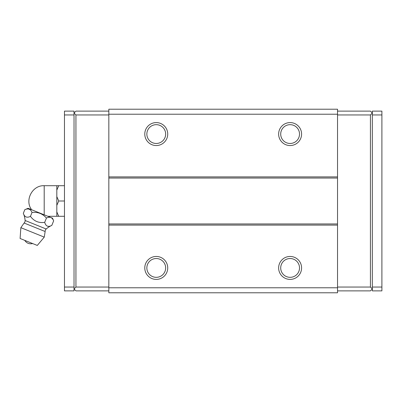 <?xml version="1.0" encoding="UTF-8"?>
<svg xmlns="http://www.w3.org/2000/svg" width="402" height="402" viewBox="0 0 402 402"><rect width="100%" height="100%" fill="white"/><g stroke="black" fill="none" stroke-linecap="round" stroke-linejoin="round"><path stroke-width="0.6" d="M290.113 256.456A11.472 11.472 0 0 0 278.636 267.928A11.472 11.472 0 0 0 290.113 279.405A11.472 11.472 0 0 0 301.585 267.928A11.472 11.472 0 0 0 290.113 256.456M290.113 258.526A9.402 9.402 0 0 0 280.707 267.928A9.402 9.402 0 0 0 290.113 277.33A9.402 9.402 0 0 0 299.515 267.928A9.402 9.402 0 0 0 290.113 258.526M156.252 256.456A11.472 11.472 0 0 0 144.78 267.928A11.472 11.472 0 0 0 156.252 279.405A11.472 11.472 0 0 0 167.724 267.928A11.472 11.472 0 0 0 156.252 256.456M156.252 258.526A9.402 9.402 0 0 0 146.851 267.928A9.402 9.402 0 0 0 156.252 277.33A9.402 9.402 0 0 0 165.654 267.928A9.402 9.402 0 0 0 156.252 258.526M290.113 122.595A11.472 11.472 0 0 0 278.636 134.072A11.472 11.472 0 0 0 290.113 145.544A11.472 11.472 0 0 0 301.585 134.072A11.472 11.472 0 0 0 290.113 122.595M290.113 124.67A9.402 9.402 0 0 0 280.707 134.072A9.402 9.402 0 0 0 290.113 143.474A9.402 9.402 0 0 0 299.515 134.072A9.402 9.402 0 0 0 290.113 124.67M156.252 122.595A11.472 11.472 0 0 0 144.78 134.072A11.472 11.472 0 0 0 156.252 145.544A11.472 11.472 0 0 0 167.724 134.072A11.472 11.472 0 0 0 156.252 122.595M156.252 124.67A9.402 9.402 0 0 0 146.851 134.072A9.402 9.402 0 0 0 156.252 143.474A9.402 9.402 0 0 0 165.654 134.072A9.402 9.402 0 0 0 156.252 124.67M381.9 114.947L372.337 114.947L372.337 290.877L381.9 290.877L381.9 111.123L372.337 111.123L372.337 113.037L370.428 114.947L370.428 287.053L337.534 287.053M74.028 287.053L74.028 290.877L64.466 290.877L64.466 111.123L74.028 111.123L74.028 287.053L64.466 287.053M372.337 287.053L381.9 287.053M64.466 114.947L74.028 114.947M337.534 290.877L370.428 290.877L372.337 288.963L370.428 287.053M108.831 287.053L75.938 287.053L74.028 288.963L75.938 290.877L108.831 290.877M372.337 114.947L372.337 113.037L370.428 111.123L337.534 111.123M108.831 111.123L75.938 111.123L74.028 113.037L75.938 114.947L108.831 114.947M108.831 287.777L108.831 109.213L337.534 109.213L337.534 292.787L108.831 292.787L108.831 287.777L337.534 287.777M337.534 114.947L370.428 114.947M75.938 287.053L75.938 114.947M108.831 225.095L337.534 225.095M337.534 223.949L108.831 223.949M108.831 178.051L337.534 178.051M337.534 176.905L108.831 176.905M108.831 114.223L337.534 114.223M24.808 209.693C28.18 208.141 30.582 209.07 32.014 212.482C37.758 211.804 42.562 213.663 46.436 218.055C49.833 216.432 52.235 217.361 53.647 220.839L52.516 218.175L28.085 208.301L24.808 209.693L23.331 213.346C24.582 217.105 26.959 218.105 30.451 216.351C34.004 221.2 38.753 223.205 44.692 222.366C45.853 226.336 48.225 227.341 51.813 225.376A22.949 22.949 0 0 0 46.185 228.999A3.06 3.06 0 0 0 45.15 231.517L24.115 223.02L20.859 227.673L44.26 237.13L37.291 245.436L20.1 238.486L20.859 227.673M23.331 213.346A22.949 22.949 0 0 1 25.12 220.487A3.06 3.06 0 0 1 24.115 223.02M56.818 185.704L56.818 190.081L58.722 185.704L44.195 185.704L44.195 214.814M56.818 190.081L56.818 216.296L47.873 216.296M58.722 185.704L64.466 185.704M64.466 201L58.722 201L56.818 196.618M56.818 205.382L58.722 201M64.466 216.296L58.722 216.296L56.818 211.919M56.818 216.296L58.722 216.296M29.105 209.166L28.673 209.045M44.692 222.366L46.436 218.055M32.014 212.482L30.451 216.351M53.647 220.839L51.813 225.376M46.185 228.999L25.12 220.487M31.637 209.738C24.366 200.322 32.356 185.101 44.195 185.704M45.15 231.517L44.26 237.13M24.733 240.361C26.648 243.225 29.291 244.295 32.657 243.562"/></g></svg>
